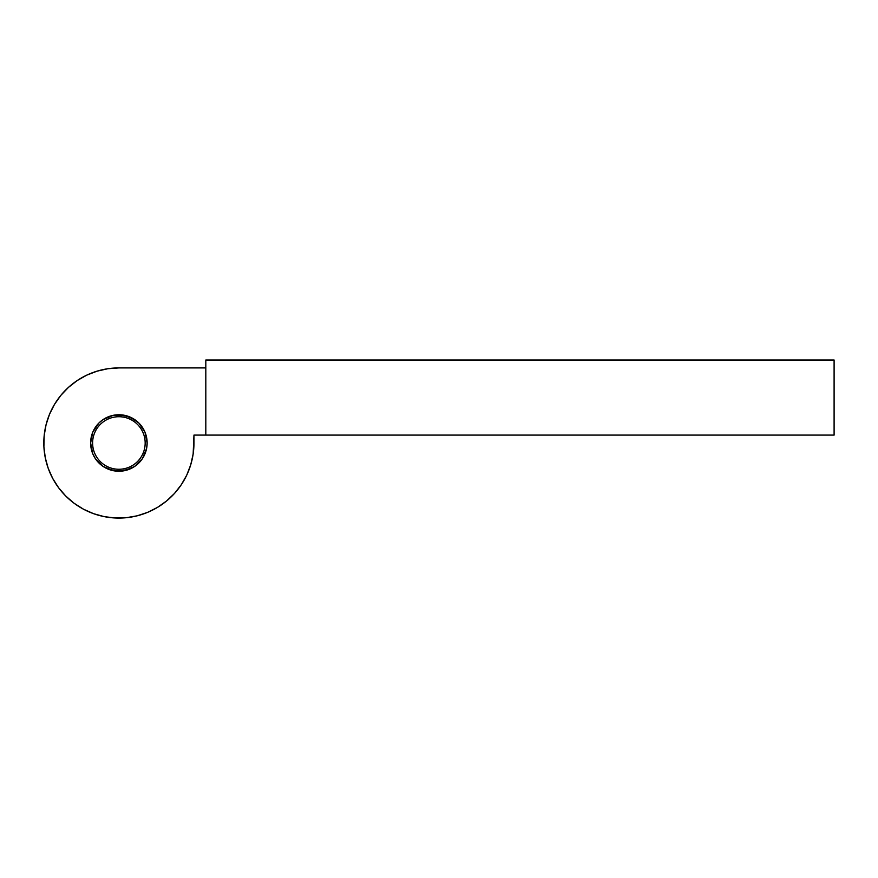 <?xml version="1.0" encoding="UTF-8"?>
<svg xmlns="http://www.w3.org/2000/svg" width="878" height="878" viewBox="0 0 878 878"><rect width="100%" height="100%" fill="white"/><g stroke="black" fill="none" stroke-linecap="round" stroke-linejoin="round"><path stroke-width="1.32" d="M129.703 469.104L118.892 471.245L118.892 469.269A26.274 26.274 0 0 0 145.166 442.995A26.274 26.274 0 0 0 118.892 416.721A26.274 26.274 0 0 0 92.607 442.995A26.274 26.274 0 0 0 118.892 469.269L118.892 471.245A28.25 28.25 0 0 1 90.632 442.995A28.25 28.25 0 0 1 118.892 414.745L118.892 416.721A26.274 26.274 0 0 1 145.166 442.995A26.274 26.274 0 0 1 118.892 469.269A26.274 26.274 0 0 1 92.607 442.995A26.274 26.274 0 0 1 118.892 416.721L118.892 414.745L129.703 416.896L138.867 423.02L144.991 432.185L147.142 442.995L146.593 448.504L142.379 458.689L134.586 466.492L124.402 470.707L113.372 470.707L103.187 466.492L95.395 458.689L92.783 453.805L90.632 442.995L92.783 432.185L98.907 423.02L103.187 419.508L113.372 415.283L124.402 415.283L134.586 419.508M620.636 360.013L626.662 360.013L620.636 360.013M323.499 435.093L340.06 435.093L323.499 435.093M713.858 435.093L706.955 435.093L713.858 435.093M729.508 435.093L719.883 435.093L729.508 435.093M695.76 435.093L702.773 435.093M758.043 360.013L746.004 360.013L758.043 360.013M731.813 360.013L746.004 360.013M721.551 435.093L735.742 435.093L721.551 435.093M759.536 360.013L766.044 360.013M749.219 360.013L757.747 360.013L749.219 360.013M736.785 360.013L744.961 360.013M346.766 360.013L336.12 360.013L346.766 360.013M363.942 360.013L355.788 360.013M759.624 360.013L757.505 360.013M834.1 360.013L205.814 360.013L834.1 360.013L834.1 435.093L193.961 435.093L205.814 435.093L205.814 360.013L205.814 435.093L834.1 435.093L834.1 360.013M193.961 442.995A75.08 75.08 0 0 1 118.892 518.075A75.08 75.08 0 0 1 43.812 442.995A75.08 75.08 0 0 1 118.892 367.915L107.873 368.727L97.096 371.153L86.79 375.125L77.176 380.569L68.473 387.374L60.856 395.363L54.491 404.396L49.519 414.262L46.062 424.754L44.174 435.642L43.9 446.682L45.25 457.647L48.202 468.292L52.68 478.389L58.585 487.718L65.795 496.081L74.158 503.303L83.498 509.207L93.595 513.685L104.241 516.637L115.205 517.987L126.245 517.713L137.133 515.825L147.614 512.357L157.48 507.396L166.513 501.031L174.513 493.414L181.307 484.711L186.762 475.097L190.735 464.791L193.149 454.014L193.961 435.093L193.961 442.995M118.892 367.915L107.873 368.727L118.892 367.915L205.814 367.915L118.892 367.915L107.873 368.727L97.096 371.153M77.176 380.569L68.473 387.374M49.519 414.262L46.062 424.754M65.795 496.081L74.158 503.303L65.795 496.081L74.158 503.303L83.498 509.207M93.595 513.685L104.241 516.637L93.595 513.685L104.241 516.637L115.205 517.987M126.245 517.713L137.133 515.825M174.513 493.414L181.307 484.711L174.513 493.414L181.307 484.711L186.762 475.097L190.735 464.791M142.379 427.301L144.991 432.185M144.991 453.805L142.379 458.689L144.991 453.805L142.379 458.689L134.586 466.492M103.187 419.508L113.372 415.283L118.892 414.745A28.25 28.25 0 0 1 147.142 442.995A28.25 28.25 0 0 1 118.892 471.245L124.402 470.707L113.372 470.707L103.187 466.492L95.395 458.689L92.783 453.805M92.783 432.185L95.395 427.301M181.307 484.711L186.762 475.097L181.307 484.711M118.892 471.245L108.071 469.104L103.187 466.492L95.395 458.689L103.187 466.492L108.071 469.104L118.892 471.245M108.071 416.896L113.372 415.283L118.892 414.745L129.703 416.896L118.892 414.745L113.372 415.283L108.071 416.896M142.379 458.689L138.867 462.969L142.379 458.689M768.909 360.013L766.088 360.013M698.647 435.093L709.512 435.093M296.775 435.093L309.451 435.093M608.849 435.093L618.551 435.093M636.363 360.013L626.662 360.013"/></g></svg>
